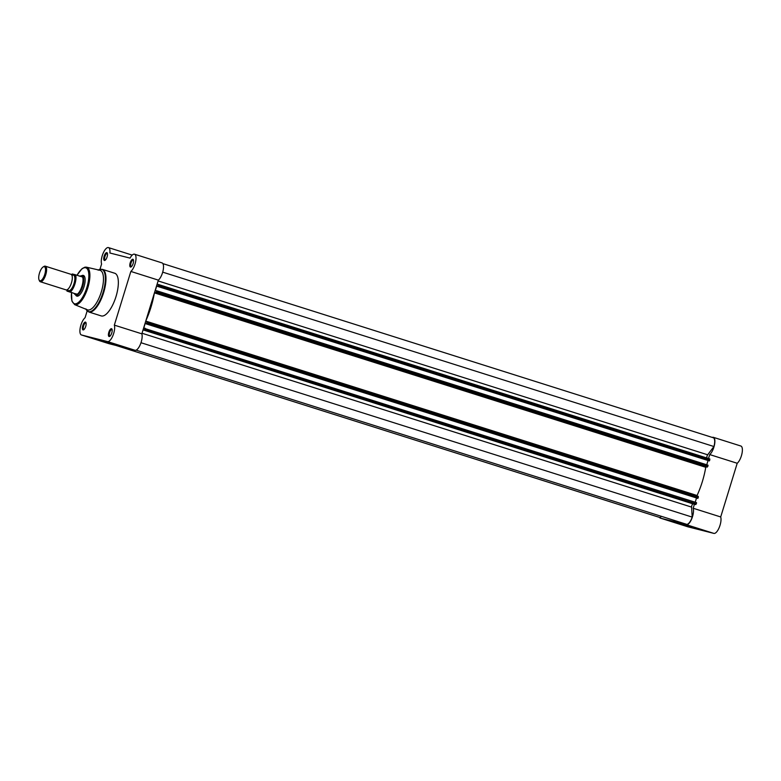 <?xml version="1.0" encoding="UTF-8"?>
<svg xmlns="http://www.w3.org/2000/svg" width="781" height="781" viewBox="0 0 781 781"><rect width="100%" height="100%" fill="white"/><g stroke="black" fill="none" stroke-linecap="round" stroke-linejoin="round"><path stroke-width="1.17" d="M691.849 526.95L680.993 523.768L691.849 526.95M694.436 504.233L693.196 508.255A9.392 3.466 107.6 0 1 691.741 518.769A9.392 3.466 107.6 0 1 686.401 524.705L660.355 518.106A9.392 3.466 107.6 0 1 660.287 518.086A9.392 3.466 107.6 0 1 659.437 517.373M693.196 508.255L720.697 516.954A9.392 3.466 107.6 0 1 719.242 527.468A9.392 3.466 107.6 0 1 713.902 533.403L687.846 526.804A9.392 3.466 107.6 0 1 687.778 526.784A9.392 3.466 107.6 0 1 687.71 526.755M712.262 437.419A9.392 3.466 107.6 0 1 713.365 437.321L740.857 446.019A9.392 3.466 107.6 0 1 741.95 453.683A9.392 3.466 107.6 0 1 737.215 463.27L720.697 516.954M707.274 467.116L155.917 292.69L156.444 291.977L707.811 466.403L705.751 467.292A43.277 15.981 -72.4 0 1 697.062 495.505L697.238 495.134M713.365 437.321A9.392 3.466 107.6 0 1 714.459 444.985A9.392 3.466 107.6 0 1 709.714 454.571L737.215 463.27M705.682 467.692L705.936 466.853M708.504 458.515L709.714 454.571M144.924 329.436L696.281 503.862L695.754 504.575L144.387 330.138L145.149 328.215L143.684 328.323L145.276 323.178L146.457 323.959L146.965 322.807L146.916 321.948L145.617 321.547M146.721 323.607L698.077 498.034L698.331 497.233L146.965 322.807M144.387 330.138L143.069 329.807M145.881 320.698A43.277 15.981 -72.4 0 0 154.316 293.265M154.579 292.426L155.917 292.69M156.444 291.977L156.669 290.757L708.055 465.613L156.698 291.176M709.851 459.775L158.484 285.348L158.445 284.499L709.802 458.925L709.333 460.927L156.796 285.719L155.214 290.864L156.669 290.757L708.035 465.183M157.977 286.5L709.607 460.575M158.484 285.348L158.24 286.149M709.802 458.925L157.118 284.157M162.848 263.607L713.375 437.77A8.981 3.319 107.6 0 1 713.922 446.527L707.684 454.796A2.04 0.752 107.6 0 0 706.932 458.017M157.723 286.442L709.333 460.927M706.737 464.773L708.035 460.536M707.811 466.403L708.055 465.613M698.282 496.384L146.916 321.948L698.273 496.374L698.331 497.233M698.077 498.034L146.457 323.959M146.203 323.89L697.814 498.385M696.515 497.995L695.207 502.232M696.506 502.642L145.168 328.635M696.281 503.862L696.535 503.062M695.754 504.575L693.128 503.911A2.04 0.752 -72.4 0 0 692.083 504.936A2.04 0.752 -72.4 0 0 691.585 507.103L692.2 517.11A8.981 3.319 107.6 0 1 686.743 524.354L136.109 350.152M115.91 345.427L660.267 517.637L661.282 516.3M140.99 342.722L692.2 517.11M145.276 323.178L146.32 323.51M156.796 285.719L157.85 286.051M162.702 272.149L713.922 446.527M133.141 263.519A4.081 1.503 107.6 0 1 131.11 266.907A4.081 1.503 107.6 0 1 130.212 262.777A4.081 1.503 107.6 0 1 133.375 259.761A4.081 1.503 107.6 0 1 133.141 263.519M133.502 260.2A3.427 1.269 -72.4 0 0 133.287 260.063A3.427 1.269 -72.4 0 0 131.023 263.021A3.427 1.269 -72.4 0 0 131.218 266.604A3.427 1.269 -72.4 0 0 131.472 266.614M107.085 256.92A4.081 1.503 107.6 0 1 105.064 260.307A4.081 1.503 107.6 0 1 104.156 256.178A4.081 1.503 107.6 0 1 107.329 253.161A4.081 1.503 107.6 0 1 107.085 256.92M107.456 253.6A3.427 1.269 -72.4 0 0 107.241 253.464A3.427 1.269 -72.4 0 0 104.976 256.422A3.427 1.269 -72.4 0 0 105.171 260.005A3.427 1.269 -72.4 0 0 105.425 260.014M111.771 332.97A4.081 1.503 107.6 0 1 109.75 336.357A4.081 1.503 107.6 0 1 108.842 332.237A4.081 1.503 107.6 0 1 112.005 329.211A4.081 1.503 107.6 0 1 111.771 332.97M112.132 329.65A3.427 1.269 -72.4 0 0 111.917 329.514A3.427 1.269 -72.4 0 0 109.652 332.472A3.427 1.269 -72.4 0 0 109.848 336.055A3.427 1.269 -72.4 0 0 110.111 336.064M85.725 326.37A4.081 1.503 107.6 0 1 83.704 329.758A4.081 1.503 107.6 0 1 82.796 325.628A4.081 1.503 107.6 0 1 85.959 322.612A4.081 1.503 107.6 0 1 85.725 326.37M86.086 323.051A3.427 1.269 -72.4 0 0 85.871 322.914A3.427 1.269 -72.4 0 0 83.606 325.872A3.427 1.269 -72.4 0 0 83.801 329.455A3.427 1.269 -72.4 0 0 84.055 329.465M103.551 341.434L114.407 344.606L103.551 341.434M81.849 275.634A10.866 4.012 107.6 0 1 84.631 276.738A10.866 4.012 107.6 0 1 83.997 286.754A10.866 4.012 107.6 0 1 78.617 295.745A10.866 4.012 107.6 0 1 75.708 295.052M66.727 289.907A9.675 3.573 -72.4 0 0 67.137 291.157L73.863 293.305L75.493 294.915A10.212 3.768 -72.4 0 0 75.552 294.964A10.212 3.768 -72.4 0 0 75.942 295.15L77.612 295.677A10.212 3.768 -72.4 0 0 78.969 295.511M108.852 343.63A9.392 3.466 -72.4 0 0 108.92 343.66A9.392 3.466 -72.4 0 0 108.989 343.679L135.045 350.279A9.392 3.466 -72.4 0 0 141.166 342.156A9.392 3.466 -72.4 0 0 141.839 333.829L114.338 325.13A9.392 3.466 -72.4 0 1 113.675 333.458A9.392 3.466 -72.4 0 1 107.544 341.58L81.497 334.981A9.392 3.466 -72.4 0 1 81.429 334.961A9.392 3.466 -72.4 0 1 80.336 327.298A9.392 3.466 -72.4 0 1 85.07 317.711L87.16 310.926M134.508 254.196A9.392 3.466 -72.4 0 1 135.035 264.007A9.392 3.466 -72.4 0 1 130.857 271.437L158.358 280.135A9.392 3.466 -72.4 0 0 162.536 272.706A9.392 3.466 -72.4 0 0 161.999 262.894L134.508 254.196A9.392 3.466 -72.4 0 0 130.036 258.111L109.896 253.005A9.392 3.466 -72.4 0 0 108.461 247.597A9.392 3.466 -72.4 0 0 103.082 253.415A9.392 3.466 -72.4 0 0 101.589 264.027L99.958 269.328M101.286 291.996A20.745 7.654 -72.4 0 0 99.9 270.275L86.506 267.18A19.652 7.254 107.6 0 1 87.823 287.759A19.652 7.254 107.6 0 1 74.654 304.639L87.394 309.813A20.745 7.654 -72.4 0 0 101.286 291.996M115.988 296.614A22.376 8.259 -72.4 0 0 114.719 273.243L102.35 269.338A22.376 8.259 107.6 0 1 103.619 292.699A22.376 8.259 107.6 0 1 88.858 312L101.218 315.915A22.376 8.259 -72.4 0 0 115.988 296.614M130.857 271.437L114.338 325.13M158.358 280.135L141.839 333.829M84.778 277.128A10.212 3.768 -72.4 0 0 83.762 276.21L82.103 275.693A10.212 3.768 -72.4 0 0 82.025 275.664L82.298 276.943L75.572 274.814A10.007 3.69 107.6 0 1 74.937 283.903A10.007 3.69 107.6 0 1 70.29 291.977L69.714 291.811A9.675 3.573 -72.4 0 0 74.537 283.786A9.675 3.573 -72.4 0 0 74.996 274.648L75.572 274.814M66.004 289.868A8.161 3.017 -72.4 0 0 66.073 289.888A8.161 3.017 -72.4 0 0 66.131 289.907A8.161 3.017 -72.4 0 0 68.65 288.462A8.161 3.017 -72.4 0 0 72.291 276.962A8.161 3.017 -72.4 0 0 70.993 274.316A8.161 3.017 -72.4 0 0 70.934 274.297M43.131 266.975L43.941 266.467A8.161 3.017 107.6 0 1 45.23 266.165A8.161 3.017 107.6 0 1 45.288 266.184A8.161 3.017 107.6 0 1 45.728 274.795A8.161 3.017 107.6 0 1 40.427 281.775A8.161 3.017 107.6 0 1 40.358 281.756A8.161 3.017 107.6 0 1 39.421 280.75L39.05 279.871A7.371 2.724 -72.4 0 0 39.958 280.789A7.371 2.724 -72.4 0 0 44.761 274.414A7.371 2.724 -72.4 0 0 44.292 266.702A7.371 2.724 -72.4 0 0 43.131 266.975A7.371 2.724 -72.4 0 0 39.528 272.93A7.371 2.724 -72.4 0 0 39.05 279.871M67.596 289.517A8.161 3.017 -72.4 0 0 68.66 290.708A8.161 3.017 -72.4 0 0 73.99 283.64A8.161 3.017 -72.4 0 0 73.463 275.097A8.161 3.017 -72.4 0 0 72.028 275.498L71.891 275.429M75.942 295.15A10.212 3.768 -72.4 0 0 76.021 295.179A10.212 3.768 -72.4 0 0 82.649 286.451A10.212 3.768 -72.4 0 0 82.103 275.693M67.137 291.157L69.714 291.811M72.418 274.014L74.996 274.648M73.863 293.305L70.29 291.977M74.097 293.422L77.016 294.105M76.021 295.179L77.192 294.203M79.408 276.181L82.025 275.664A10.212 3.768 -72.4 0 0 81.673 275.625A10.212 3.768 -72.4 0 0 81.654 275.625L82.025 275.664M81.849 276.796L82.503 276.962M77.124 294.349A10.007 3.69 -72.4 0 0 81.976 286.129A10.007 3.69 -72.4 0 0 82.522 276.816M660.355 518.106L687.846 526.804M686.401 524.705L713.902 533.403M142.015 333.243L691.585 507.103M143.05 329.885L693.128 503.911M158.113 280.935L707.684 454.796M697.062 495.505L145.754 321.098M705.751 467.292L154.433 292.875M706.044 466.804L154.687 292.377M86.037 309.266A22.132 8.171 -72.4 0 0 103.024 292.514A22.132 8.171 -72.4 0 0 98.474 269.953M71.559 292.582A18.842 6.961 -72.4 0 0 76.343 303.653A18.842 6.961 -72.4 0 0 86.857 287.476A18.842 6.961 -72.4 0 0 87.208 268.82A18.842 6.961 -72.4 0 0 77.036 275.273M135.045 350.279L107.544 341.58M108.989 343.679L81.497 334.981M72.418 273.994A9.675 3.573 -72.4 0 0 71.549 274.687M660.287 518.086L687.778 526.784M98.123 270.158L102.35 269.338M86.506 267.18L84.963 267.161L82.112 268.596L76.968 275.254M132.204 255.114L108.461 247.597M108.92 343.66L81.429 334.961M71.491 292.553L71.891 301.017L74.654 304.639M85.871 308.895L88.858 312M70.993 274.316L45.288 266.184M66.073 289.888L40.358 281.756M72.291 273.965L71.51 274.639M66.678 289.917L67.01 291.137"/></g></svg>
